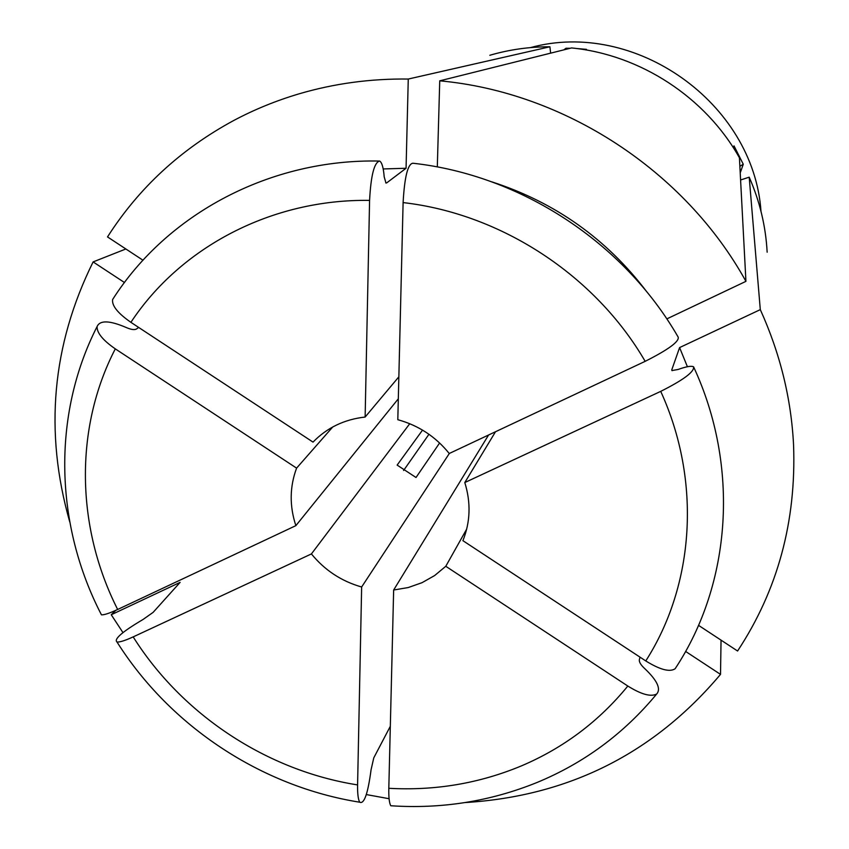 <?xml version="1.0" encoding="UTF-8"?>
<svg xmlns="http://www.w3.org/2000/svg" width="849" height="849" viewBox="0 0 849 849"><rect width="100%" height="100%" fill="white"/><g stroke="black" fill="none" stroke-linecap="round" stroke-linejoin="round"><path stroke-width="1.27" d="M393.649 590.013L388.81 788.296C388.64 797.444 389.309 803.26 390.805 805.754C441.491 809.129 490.16 801.403 536.791 782.587C584.006 763.102 623.973 733.578 656.691 694.004C650.907 697.071 641.282 694.418 627.825 686.045L445.778 566.283L434.688 575.516L422.059 582.669L408.242 587.54L393.649 590.013L488.599 434.985M656.691 694.004C661.169 688.889 657.2 680.431 644.762 668.619C640.804 664.947 639 661.987 639.339 659.737L640.029 657.158M142.982 260.229L107.515 236.924C138.769 187.969 180.805 149.18 233.634 120.547C254.371 109.51 276.222 100.606 299.177 93.804C334.273 83.499 370.631 78.575 408.263 79.042L549.908 46.78L550.63 53.158M489.831 55.27C509.315 49.582 529.33 46.759 549.908 46.78M389.097 798.718L366.322 794.568M122.956 632.601L111.24 614.74L115.793 610.335M428.957 434.274L403.593 470.484M365.134 417.039L369.58 200.396C370.907 175.372 374.26 162.265 379.641 161.055C270.831 158.636 167.455 213.375 112.63 299.506C111.697 305.619 117.788 313.228 130.905 322.333L313.026 442.106C326.971 427.737 344.344 419.385 365.134 417.039L398.85 376.829M409.749 423.715L311.413 553.93C324.721 570.231 341.468 581.257 361.642 586.999L449.354 453.44M422.537 430.103L397.141 465.093L416.021 477.499L439.612 442.987M530.466 47.608C635.041 18.858 753.679 103.111 760.991 211.327M563.863 49.858L565.975 48.255L570.167 48.287M576.524 48.52L586.457 49.348L585.778 49.9M733.303 147.641L734.014 145.869L743.268 164.239L739.872 166.298M740.222 172.888L743.268 164.239M495.508 431.738L464.796 482.55L660.724 391.368C683.509 379.917 694.461 371.745 693.569 366.853C691.553 365.622 686.363 366.503 678.033 369.495L671.92 370.557L671.771 369.856L679.593 347.581L760.301 309.63L749.2 177.165L740.593 179.999M749.2 177.165C759.802 201.309 765.777 226.322 767.146 252.206M760.301 309.63C780.135 353.439 791.215 398.542 793.56 444.918C796.373 521.413 777.705 590.108 737.579 651.013L698.525 625.342M464.796 482.55C471.025 502.661 470.388 522.029 462.907 540.675L645.771 660.936C660.023 669.755 669.808 672.355 675.135 668.736C731.668 583.327 739.67 465.984 693.591 366.842M571.547 47.937C640.358 54.718 705.477 97.264 739.415 157.755L745.931 281.348C685.037 170.978 564.489 92.17 439.74 80.825L571.547 47.937M685.599 651.427L720.514 674.382L721.045 640.146M720.514 674.382C653.868 753.445 568.724 796.182 465.082 802.57M383.196 168.951L406.066 168.261L408.263 79.042M437.309 166.913L439.74 80.825M492.049 181.919C555.14 202.38 606.727 239.025 646.832 291.854M666.815 318.906L745.931 281.348M679.593 347.581L687.403 366.726M311.413 553.93L133.176 636.888C125.281 640.507 119.9 642.226 117.035 642.035C113.564 639.286 122.245 631.762 143.078 619.452L153.117 612.373L180.115 582.361L111.24 614.74M379.641 161.055C381.923 162.361 383.44 167.614 384.194 176.825L385.955 183.023L386.677 182.906L406.066 168.261M361.642 586.999L357.588 784.911C357.461 793.804 358.172 799.567 359.721 802.199C364.147 804.406 367.925 793.603 371.066 769.788L373.772 757.86L390.328 726.277M403.105 202.593C404.538 176.985 407.796 163.868 412.879 163.231C520.904 175.053 623.803 242.485 678.192 337.138C679.391 341.531 668.386 349.597 645.166 361.334L449.238 453.504C435.686 436.683 418.546 425.423 397.81 419.703L403.105 202.593C501.186 213.757 595.329 275.416 645.166 361.334M445.778 566.283L466.717 529.033M69.714 521.785C44.137 431.854 51.938 345.225 93.114 261.917L125.854 248.98M124.474 282.526L93.114 261.917M97.094 326.547C51.545 415.925 55.068 525.446 101.456 614.846C104.194 615.005 109.595 613.222 117.661 609.476L295.866 525.648C289.413 506.015 289.647 486.848 296.588 468.128L115.294 348.865C102.867 340.269 96.807 332.829 97.094 326.547C99.885 320.105 109.5 320.381 125.949 327.396C130.916 329.592 134.418 330.134 136.466 329.009L138.684 327.449M295.866 525.648L398.319 398.797M296.588 468.128L332.755 426.951M565.975 48.255L565.805 49.369M627.825 686.045C598.938 721.374 563.503 747.98 521.488 765.862C479.377 783.404 435.155 790.875 388.81 788.296M385.764 182.906L386.677 182.906M671.771 369.856L672.143 370.673M130.905 322.333C180.476 247.186 271.638 198.889 369.58 200.396M660.724 391.368C701.709 481.075 694.471 584.865 645.771 660.936M357.588 784.911C266.798 770.659 182.27 714.847 133.176 636.888M117.661 609.476C76.177 527.654 73.98 428.745 115.294 348.865M359.721 802.209C261.386 786.599 170.267 726.383 117.024 642.046"/></g></svg>
